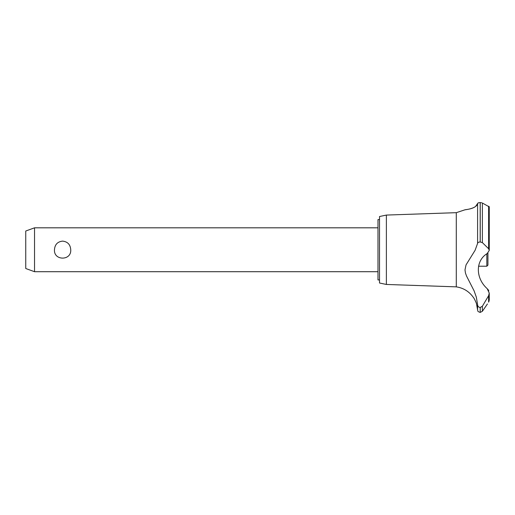 <?xml version="1.0" encoding="UTF-8"?>
<svg xmlns="http://www.w3.org/2000/svg" width="515" height="515" viewBox="0 0 515 515"><rect width="100%" height="100%" fill="white"/><g stroke="black" fill="none" stroke-linecap="round" stroke-linejoin="round"><path stroke-width="0.77" d="M379.523 279.941L377.984 279.941L377.984 219.59L379.523 219.59M34.531 227.817L34.531 271.708L25.75 268.515L25.75 231.016L34.531 227.817L377.984 227.817M54.461 249.762C54.828 244.561 57.538 241.677 62.605 241.117C67.665 241.677 70.375 244.561 70.742 249.762C71.54 260.88 53.663 260.88 54.461 249.762M386.379 215.07L386.379 284.454L379.523 283.012L379.523 216.519L386.379 215.07L456.284 212.676L464.865 209.837M386.379 284.454L456.284 286.855L456.284 212.676M474.392 207.23L474.791 207.004M475.551 206.502L477.592 203.541C476.639 209.006 463.545 209.901 464.891 209.837C465.032 209.515 475.905 209.309 477.592 203.541L477.592 243.415C477.727 242.546 478.59 242.069 480.18 241.966L482.368 242.61L488.626 248.745L489.25 250.438L487.196 253.554C475.397 260.59 475.409 278.145 487.203 288.67L489.25 293.125L488.626 295.694L482.368 306.245L480.18 307.487C478.59 307.281 477.727 306.361 477.592 304.726L476.343 297.181L474.109 290.891L466.564 276.091L465.457 273.059L464.994 269.892L466.043 264.89L475.1 250.29L477.592 243.415M477.881 203.116L479.31 202.64M481.647 202.749L480.18 202.582C478.57 202.672 477.701 202.994 477.592 203.541M488.729 206.283L489.076 206.528M480.225 307.487L480.225 312.418L480.18 307.487M487.428 303.972L482.368 311.285L482.368 306.245M488.89 301.764C487.003 304.597 487.003 304.597 488.89 301.764M488.626 295.694L488.626 302.157L489.25 300.136L489.25 293.125M456.284 286.855C463.455 287.956 469.139 291.464 473.337 297.387C473.71 297.271 476.845 303.921 476.517 303.972L477.592 309.914L477.592 304.726M476.137 302.781L475.95 302.279M475.59 301.372L475.435 301.011M474.495 299.17L473.909 298.217M488.825 290.846L487.853 289.243M489.25 250.438L489.25 206.869L482.368 203.019L482.368 242.61M478.532 266.223L486.836 266.223L486.836 253.818M487.93 253.077L487.93 265.128L486.836 266.223M480.18 241.966L480.18 202.582M480.225 241.966L480.225 202.582M488.626 248.745L488.626 206.232M377.984 271.708L34.531 271.708M480.225 312.418L482.368 311.285M477.592 309.914C478.107 310.687 476.723 311.253 480.18 312.418"/></g></svg>

